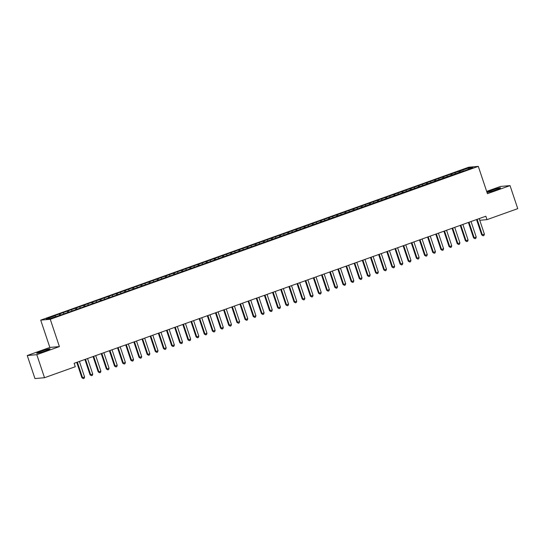 <?xml version="1.0" encoding="UTF-8"?>
<svg xmlns="http://www.w3.org/2000/svg" width="545" height="545" viewBox="0 0 545 545"><rect width="100%" height="100%" fill="white"/><g stroke="black" fill="none" stroke-linecap="round" stroke-linejoin="round"><path stroke-width="0.82" d="M45.385 350.871A7.037 0.49 -18.5 0 0 50.045 348.814A7.037 0.49 -18.5 0 0 41.352 351.225A7.037 0.49 -18.5 0 0 36.692 353.283A7.037 0.49 -18.5 0 0 45.385 350.871M495.936 189.905A7.037 0.49 -18.5 0 0 500.596 187.855A7.037 0.49 -18.5 0 0 491.903 190.266A7.037 0.49 -18.5 0 0 487.244 192.317A7.037 0.49 -18.5 0 0 495.936 189.905M27.25 355.524L36.808 354.672L59.405 346.6L49.854 347.444L27.25 355.524L34.962 378.564L44.513 377.719L75.278 366.731L74.134 363.317L485.847 216.229L486.992 219.642L517.75 208.653L510.038 185.613L500.487 186.458L486.671 191.39M49.854 347.444L40.712 320.133L468.748 167.22L478.299 166.375L50.269 319.288L40.712 320.133M468.557 169.107L468.843 167.935L450.79 174.134L54.255 315.8L55.168 315.719L55.733 316.584M468.843 167.935L472.815 167.581L463.85 171.035M55.168 315.719L46.196 318.927L50.174 318.573L60.066 315.283L463.843 170.789M60.066 313.968L60.761 315.037M63.329 312.803L64.024 313.872M68.227 311.059L68.922 312.122M71.49 309.887L72.185 310.957M76.382 308.143L77.083 309.206M79.645 306.978L80.36 307.789M84.543 305.227L85.238 306.29M87.806 304.062L88.501 305.125M92.705 302.312L93.399 303.374M95.968 301.147L96.676 301.957M100.859 299.396L101.561 300.459M104.122 298.231L104.824 299.294M109.02 296.48L109.715 297.55M112.284 295.315L112.979 296.378M117.182 293.564L117.877 294.634M120.445 292.399L121.14 293.469M125.336 290.649L126.038 291.718M128.6 289.484L129.301 290.553M133.498 287.74L134.193 288.802M136.761 286.568L137.456 287.637M141.659 284.824L142.354 285.887M144.922 283.659L145.617 284.722M149.814 281.908L150.515 282.971M153.077 280.743L153.792 281.554M157.975 278.992L158.67 280.055M161.238 277.827L161.933 278.89M166.136 276.077L166.831 277.139M169.4 274.912L170.108 275.722M174.291 273.161L174.993 274.23M177.554 271.996L178.256 273.059M182.452 270.245L183.147 271.315M185.716 269.08L186.431 269.898M190.614 267.329L191.309 268.399M193.877 266.164L194.572 267.234M198.768 264.42L199.47 265.483M202.038 263.249L202.747 264.066M206.93 261.505L207.625 262.567M210.193 260.34L210.895 261.402M215.091 258.589L215.786 259.652M218.354 257.424L219.049 258.487M223.246 255.673L223.947 256.736M226.516 254.508L227.21 255.571M231.407 252.757L232.109 253.82M234.67 251.592L235.372 252.655M239.568 249.842L240.263 250.911M242.832 248.677L243.526 249.739M247.73 246.926L248.425 247.995M250.993 245.761L251.688 246.831M255.884 244.01L256.586 245.08M259.147 242.845L259.849 243.915M264.046 241.101L264.741 242.164M267.309 239.929L268.004 240.999M272.207 238.185L272.902 239.248M275.47 237.021L276.165 238.083M280.362 235.27L281.063 236.332M283.625 234.105L284.327 235.167M288.523 232.354L289.218 233.417M291.786 231.189L292.502 232M296.684 229.438L297.379 230.501M299.948 228.273L300.642 229.336M304.839 226.522L305.541 227.592M308.102 225.358L308.817 226.168M313 223.607L313.695 224.676M316.264 222.442L316.958 223.511M321.162 220.691L321.857 221.761M324.425 219.526L325.12 220.596M329.316 217.782L330.018 218.845M332.579 216.61L333.281 217.68M337.478 214.866L338.173 215.929M340.741 213.701L341.436 214.764M345.639 211.951L346.334 213.013M348.902 210.786L349.597 211.848M353.794 209.035L354.495 210.097M357.057 207.87L357.758 208.933M361.955 206.119L362.65 207.182M365.218 204.954L365.933 205.765M370.116 203.203L370.811 204.273M373.38 202.038L374.074 203.101M378.271 200.287L378.973 201.357M381.541 199.123L382.249 199.94M386.432 197.372L387.127 198.441M389.695 196.207L390.397 197.276M394.594 194.463L395.288 195.526M397.857 193.291L398.572 194.109M402.748 191.547L403.45 192.61M406.018 190.382L406.713 191.445M410.91 188.631L411.611 189.694M414.173 187.466L414.888 188.277M419.071 185.716L419.766 186.778M422.334 184.551L423.029 185.613M427.232 182.8L427.927 183.863M430.495 181.635L431.19 182.698M435.387 179.884L436.089 180.954M438.65 178.719L439.352 179.782M443.548 176.968L444.243 178.038M446.811 175.803L447.506 176.873M451.71 174.053L452.405 175.122M454.973 172.888L455.668 173.957M459.864 171.144L460.566 172.206M36.808 354.672L44.513 377.719M478.299 166.375L487.441 193.686L510.038 185.613M59.405 346.6L50.269 319.288M479.75 220.289L486.992 219.642M458.951 171.225L459.374 172.499M450.79 174.134L451.219 175.415M442.629 177.05L443.058 178.331M434.474 179.966L434.896 181.247M426.313 182.882L426.742 184.155M418.151 185.797L418.58 187.071M409.997 188.713L410.419 189.987M401.835 191.629L402.264 192.903M393.674 194.545L394.103 195.819M385.519 197.453L385.942 198.734M377.358 200.369L377.787 201.65M369.197 203.285L369.626 204.566M361.042 206.201L361.464 207.475M352.881 209.117L353.31 210.39M344.719 212.032L345.149 213.306M336.558 214.948L336.987 216.222M328.403 217.864L328.826 219.138M320.242 220.773L320.671 222.053M312.081 223.688L312.51 224.969M303.926 226.604L304.348 227.885M295.765 229.52L296.194 230.794M287.603 232.436L288.033 233.71M279.449 235.351L279.871 236.625M271.287 238.267L271.717 239.541M263.126 241.183L263.555 242.457M254.971 244.092L255.394 245.373M246.81 247.008L247.239 248.288M238.649 249.923L239.078 251.204M230.494 252.839L230.916 254.113M222.333 255.755L222.762 257.029M214.171 258.671L214.601 259.945M206.017 261.586L206.439 262.86M197.855 264.502L198.285 265.776M189.694 267.411L190.123 268.692M181.533 270.327L181.962 271.608M173.378 273.243L173.807 274.523M165.217 276.158L165.646 277.432M157.055 279.074L157.485 280.348M148.901 281.99L149.323 283.264M140.739 284.906L141.169 286.18M132.578 287.821L133.007 289.095M124.423 290.73L124.846 292.011M116.262 293.646L116.691 294.927M108.101 296.562L108.53 297.843M99.946 299.478L100.369 300.751M91.785 302.393L92.214 303.667M83.623 305.309L84.053 306.583M75.469 308.225L75.891 309.499M67.308 311.134L67.737 312.414M59.146 314.049L59.575 315.33M476.555 219.553L481.698 234.922L482.345 234.868L477.147 219.335M484.382 234.139L483.953 235.481L483.136 235.774L482.345 234.868L484.382 234.139L479.191 218.606M483.136 235.774L481.698 234.922M468.393 222.462L473.544 237.838L474.184 237.784L468.993 222.251M476.228 237.055L475.792 238.397L474.974 238.69L474.184 237.784L476.228 237.055L471.03 221.522M474.974 238.69L473.544 237.838M460.239 225.378L465.382 240.754L466.03 240.699L460.832 225.167M468.066 239.97L467.63 241.312L466.813 241.605L466.03 240.699L468.066 239.97L462.869 224.438M466.813 241.605L465.382 240.754M452.078 228.294L457.221 243.669L457.868 243.608L452.67 228.083M459.905 242.886L459.476 244.228L458.658 244.521L457.868 243.608L459.905 242.886L454.714 227.354M458.658 244.521L457.221 243.669M443.916 231.209L449.06 246.585L449.707 246.524L444.516 230.998M451.751 245.795L451.315 247.144L450.497 247.437L449.707 246.524L451.751 245.795L446.553 230.269M450.497 247.437L449.06 246.585M435.762 234.125L440.905 249.501L441.552 249.44L436.354 233.914M443.589 248.711L443.153 250.06L442.336 250.353L441.552 249.44L443.589 248.711L438.391 233.185M442.336 250.353L440.905 249.501M427.6 237.041L432.744 252.41L433.391 252.355L428.193 236.83M435.428 251.627L434.999 252.975L434.181 253.262L433.391 252.355L435.428 251.627L430.237 236.101M434.181 253.262L432.744 252.41M419.439 239.957L424.582 255.326L425.229 255.271L420.031 239.746M427.273 254.542L426.837 255.884L426.02 256.177L425.229 255.271L427.273 254.542L422.075 239.017M426.02 256.177L424.582 255.326M411.284 242.872L416.428 258.241L417.068 258.187L411.877 242.654M419.112 257.458L418.676 258.8L417.858 259.093L417.068 258.187L419.112 257.458L413.914 241.925M417.858 259.093L416.428 258.241M403.123 245.781L408.266 261.157L408.913 261.103L403.716 245.57M410.95 260.374L410.514 261.716L409.704 262.009L408.913 261.103L410.95 260.374L405.759 244.841M409.704 262.009L408.266 261.157M394.962 248.697L400.105 264.073L400.752 264.018L395.554 248.486M402.796 263.29L402.36 264.632L401.542 264.925L400.752 264.018L402.796 263.29L397.598 247.757M401.542 264.925L400.105 264.073M386.807 251.613L391.95 266.989L392.591 266.927L387.4 251.402M394.635 266.198L394.199 267.547L393.381 267.84L392.591 266.927L394.635 266.198L389.437 250.673M393.381 267.84L391.95 266.989M378.646 254.529L383.789 269.904L384.436 269.843L379.238 254.317M386.473 269.114L386.037 270.463L385.226 270.756L384.436 269.843L386.473 269.114L381.275 253.589M385.226 270.756L383.789 269.904M370.484 257.444L375.628 272.82L376.275 272.759L371.077 257.233M378.319 272.03L377.883 273.379L377.065 273.672L376.275 272.759L378.319 272.03L373.121 256.504M377.065 273.672L375.628 272.82M362.33 260.36L367.473 275.729L368.113 275.675L362.922 260.149M370.157 274.946L369.721 276.295L368.904 276.581L368.113 275.675L370.157 274.946L364.959 259.42M368.904 276.581L367.473 275.729M354.168 263.276L359.312 278.645L359.959 278.59L354.761 263.065M361.996 277.861L361.56 279.204L360.749 279.496L359.959 278.59L361.996 277.861L356.798 262.336M360.749 279.496L359.312 278.645M346.007 266.192L351.15 281.561L351.798 281.506L346.6 265.974M353.834 280.777L353.405 282.119L352.588 282.412L351.798 281.506L353.834 280.777L348.643 265.245M352.588 282.412L351.15 281.561M337.852 269.101L342.996 284.476L343.636 284.422L338.445 268.889M345.68 283.693L345.244 285.035L344.426 285.328L343.636 284.422L345.68 283.693L340.482 268.16M344.426 285.328L342.996 284.476M329.691 272.016L334.834 287.392L335.482 287.338L330.284 271.805M337.519 286.609L337.083 287.951L336.272 288.244L335.482 287.338L337.519 286.609L332.321 271.076M336.272 288.244L334.834 287.392M321.53 274.932L326.673 290.308L327.32 290.247L322.122 274.721M329.357 289.518L328.928 290.866L328.11 291.159L327.32 290.247L329.357 289.518L324.166 273.992M328.11 291.159L326.673 290.308M313.368 277.848L318.518 293.224L319.159 293.162L313.968 277.637M321.203 292.433L320.767 293.782L319.949 294.075L319.159 293.162L321.203 292.433L316.005 276.908M319.949 294.075L318.518 293.224M305.214 280.764L310.357 296.139L311.004 296.078L305.806 280.552M313.041 295.349L312.605 296.698L311.795 296.991L311.004 296.078L313.041 295.349L307.843 279.823M311.795 296.991L310.357 296.139M297.052 283.679L302.196 299.048L302.843 298.994L297.645 283.468M304.88 298.265L304.451 299.614L303.633 299.9L302.843 298.994L304.88 298.265L299.689 282.739M303.633 299.9L302.196 299.048M288.891 286.595L294.034 301.964L294.682 301.91L289.49 286.384M296.725 301.181L296.289 302.523L295.472 302.816L294.682 301.91L296.725 301.181L291.527 285.655M295.472 302.816L294.034 301.964M280.736 289.511L285.88 304.88L286.527 304.825L281.329 289.293M288.564 304.096L288.128 305.438L287.31 305.731L286.527 304.825L288.564 304.096L283.366 288.564M287.31 305.731L285.88 304.88M272.575 292.42L277.718 307.796L278.366 307.741L273.168 292.209M280.403 307.012L279.973 308.354L279.156 308.647L278.366 307.741L280.403 307.012L275.211 291.48M279.156 308.647L277.718 307.796M264.414 295.336L269.557 310.711L270.204 310.657L265.013 295.124M272.248 309.928L271.812 311.27L270.994 311.563L270.204 310.657L272.248 309.928L267.05 294.395M270.994 311.563L269.557 310.711M256.259 298.251L261.402 313.627L262.05 313.566L256.852 298.04M264.087 312.837L263.651 314.186L262.833 314.479L262.05 313.566L264.087 312.837L258.889 297.311M262.833 314.479L261.402 313.627M248.098 301.167L253.241 316.543L253.888 316.482L248.69 300.956M255.925 315.753L255.496 317.101L254.678 317.394L253.888 316.482L255.925 315.753L250.734 300.227M254.678 317.394L253.241 316.543M239.936 304.083L245.08 319.459L245.727 319.397L240.529 303.872M247.771 318.668L247.335 320.017L246.517 320.303L245.727 319.397L247.771 318.668L242.573 303.143M246.517 320.303L245.08 319.459M231.782 306.998L236.925 322.368L237.566 322.313L232.374 306.787M239.609 321.584L239.173 322.933L238.356 323.219L237.566 322.313L239.609 321.584L234.411 306.058M238.356 323.219L236.925 322.368M223.62 309.914L228.764 325.283L229.411 325.229L224.213 309.703M231.448 324.5L231.012 325.842L230.201 326.135L229.411 325.229L231.448 324.5L226.257 308.974M230.201 326.135L228.764 325.283M215.459 312.83L220.602 328.199L221.25 328.144L216.052 312.612M223.293 327.416L222.857 328.758L222.04 329.051L221.25 328.144L223.293 327.416L218.095 311.883M222.04 329.051L220.602 328.199M207.304 315.739L212.448 331.115L213.088 331.06L207.897 315.528M215.132 330.331L214.696 331.673L213.878 331.966L213.088 331.06L215.132 330.331L209.934 314.799M213.878 331.966L212.448 331.115M199.143 318.655L204.286 334.031L204.934 333.976L199.736 318.444M206.971 333.247L206.535 334.589L205.724 334.882L204.934 333.976L206.971 333.247L201.773 317.715M205.724 334.882L204.286 334.031M190.982 321.57L196.125 336.946L196.772 336.885L191.574 321.359M198.809 336.156L198.38 337.505L197.562 337.798L196.772 336.885L198.809 336.156L193.618 320.63M197.562 337.798L196.125 336.946M182.827 324.486L187.971 339.862L188.611 339.801L183.42 324.275M190.655 339.072L190.219 340.421L189.401 340.714L188.611 339.801L190.655 339.072L185.457 323.546M189.401 340.714L187.971 339.862M174.666 327.402L179.809 342.778L180.456 342.716L175.258 327.191M182.493 341.988L182.057 343.336L181.247 343.623L180.456 342.716L182.493 341.988L177.295 326.462M181.247 343.623L179.809 342.778M166.504 330.318L171.648 345.687L172.295 345.632L167.097 330.107M174.332 344.903L173.903 346.252L173.085 346.538L172.295 345.632L174.332 344.903L169.141 329.378M173.085 346.538L171.648 345.687M158.343 333.233L163.493 348.602L164.134 348.548L158.942 333.015M166.177 347.819L165.741 349.161L164.924 349.454L164.134 348.548L166.177 347.819L160.979 332.293M164.924 349.454L163.493 348.602M150.188 336.149L155.332 351.518L155.979 351.464L150.781 335.931M158.016 350.735L157.58 352.077L156.769 352.37L155.979 351.464L158.016 350.735L152.818 335.202M156.769 352.37L155.332 351.518M142.027 339.058L147.17 354.434L147.818 354.379L142.62 338.847M149.855 353.651L149.425 354.993L148.608 355.286L147.818 354.379L149.855 353.651L144.663 338.118M148.608 355.286L147.17 354.434M133.866 341.974L139.016 357.35L139.656 357.295L134.465 341.763M141.7 356.566L141.264 357.908L140.447 358.201L139.656 357.295L141.7 356.566L136.502 341.034M140.447 358.201L139.016 357.35M125.711 344.89L130.855 360.265L131.502 360.204L126.304 344.678M133.539 359.475L133.103 360.824L132.292 361.117L131.502 360.204L133.539 359.475L128.341 343.95M132.292 361.117L130.855 360.265M117.55 347.805L122.693 363.181L123.34 363.12L118.142 347.594M125.377 362.391L124.948 363.74L124.131 364.033L123.34 363.12L125.377 362.391L120.186 346.865M124.131 364.033L122.693 363.181M109.388 350.721L114.532 366.097L115.179 366.036L109.988 350.51M117.223 365.307L116.787 366.656L115.969 366.942L115.179 366.036L117.223 365.307L112.025 349.781M115.969 366.942L114.532 366.097M101.234 353.637L106.377 369.006L107.024 368.951L101.826 353.426M109.061 368.222L108.625 369.571L107.808 369.857L107.024 368.951L109.061 368.222L103.863 352.697M107.808 369.857L106.377 369.006M93.072 356.553L98.216 371.922L98.863 371.867L93.665 356.335M100.9 371.138L100.471 372.48L99.653 372.773L98.863 371.867L100.9 371.138L95.709 355.613M99.653 372.773L98.216 371.922M84.911 359.468L90.054 374.837L90.702 374.783L85.51 359.25M92.745 374.054L92.309 375.396L91.492 375.689L90.702 374.783L92.745 374.054L87.547 358.521M91.492 375.689L90.054 374.837M76.756 362.377L81.9 377.753L82.547 377.699L77.349 362.166M84.584 376.97L84.148 378.312L83.331 378.605L82.547 377.699L84.584 376.97L79.386 361.437M83.331 378.605L81.9 377.753"/></g></svg>
